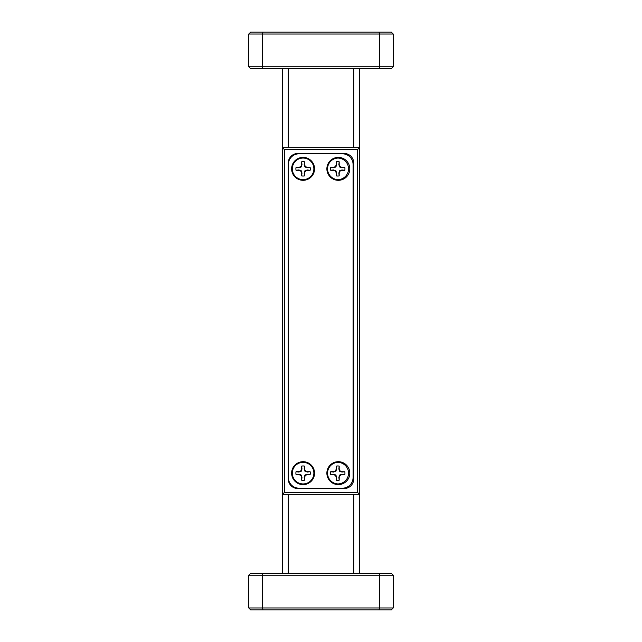 <?xml version="1.0" encoding="UTF-8"?>
<svg xmlns="http://www.w3.org/2000/svg" width="642" height="642" viewBox="0 0 642 642"><rect width="100%" height="100%" fill="white"/><g stroke="black" fill="none" stroke-linecap="round" stroke-linejoin="round"><path stroke-width="0.96" d="M338.045 158.06A10.786 10.786 0 0 1 348.542 168.846A10.786 10.786 0 0 1 338.045 179.632A10.786 10.786 0 0 1 327.548 168.846A10.786 10.786 0 0 1 338.045 158.06M339.193 161.8L338.864 164.673L339.634 166.968L341.929 167.739L344.81 167.45L342.001 167.41L340.019 166.583L339.193 164.601L339.193 161.8A7.19 7.19 0 0 0 336.32 161.8L336.32 164.601L335.493 166.583L333.511 167.41L330.71 167.41A7.19 7.19 0 0 0 330.71 170.282L333.511 170.282L335.493 171.109L336.32 173.091L336.32 175.892A7.19 7.19 0 0 0 339.193 175.892L339.193 173.091L340.019 171.109L342.001 170.282L344.802 170.282A7.19 7.19 0 0 0 344.802 167.41M344.802 170.282L341.929 169.953L339.634 170.724L338.864 173.019L339.193 175.892M336.32 175.892L336.649 173.019L335.878 170.724L333.583 169.953L330.702 170.242A7.19 7.19 0 0 1 330.702 167.45L333.583 167.739L335.878 166.968L336.649 164.673L336.32 161.8M310.134 170.282L307.261 169.953L304.966 170.724L304.196 173.019L304.485 175.9L304.525 173.091L305.351 171.109L307.333 170.282L310.134 170.282A7.19 7.19 0 0 0 310.134 167.41L307.333 167.41L305.351 166.583L304.525 164.601L304.525 161.8A7.19 7.19 0 0 0 301.652 161.8L301.652 164.601L300.825 166.583L298.843 167.41L296.042 167.41A7.19 7.19 0 0 0 296.042 170.282L298.843 170.282L300.825 171.109L301.652 173.091L301.652 175.892A7.19 7.19 0 0 0 304.525 175.892M301.652 175.892L301.981 173.019L301.21 170.724L298.915 169.953L296.034 170.242A7.19 7.19 0 0 1 296.034 167.45L298.915 167.739L301.21 166.968L301.981 164.673L301.652 161.8M304.525 161.8L304.196 164.673L304.966 166.968L307.261 167.739L310.134 167.41M338.045 462.368A10.786 10.786 0 0 1 348.542 473.154A10.786 10.786 0 0 1 338.045 483.94A10.786 10.786 0 0 1 327.548 473.154A10.786 10.786 0 0 1 338.045 462.368M339.193 466.108L338.864 468.981L339.634 471.276L341.929 472.047L344.81 471.758L342.001 471.718L340.019 470.891L339.193 468.909L339.193 466.108A7.19 7.19 0 0 0 336.32 466.108L336.32 468.909L335.493 470.891L333.511 471.718L330.71 471.718A7.19 7.19 0 0 0 330.71 474.59L333.511 474.59L335.493 475.417L336.32 477.399L336.32 480.2A7.19 7.19 0 0 0 339.193 480.2L339.193 477.399L340.019 475.417L342.001 474.59L344.802 474.59A7.19 7.19 0 0 0 344.802 471.718M344.802 474.59L341.929 474.261L339.634 475.032L338.864 477.327L339.193 480.2M336.32 480.2L336.649 477.327L335.878 475.032L333.583 474.261L330.702 474.55A7.19 7.19 0 0 1 330.702 471.758L333.583 472.047L335.878 471.276L336.649 468.981L336.32 466.108M314.548 473.154A11.46 11.46 0 0 0 303.088 461.694A11.46 11.46 0 0 0 291.628 473.154A11.46 11.46 0 0 0 303.088 484.614A11.46 11.46 0 0 0 314.548 473.154M292.303 473.154A10.786 10.786 0 0 1 303.088 462.368A10.786 10.786 0 0 1 313.874 473.154A10.786 10.786 0 0 1 303.088 483.94A10.786 10.786 0 0 1 292.303 473.154M310.134 474.59L307.261 474.261L304.966 475.032L304.196 477.327L304.485 480.208L304.525 477.399L305.351 475.417L307.333 474.59L310.134 474.59A7.19 7.19 0 0 0 310.134 471.718L307.333 471.718L305.351 470.891L304.525 468.909L304.525 466.108A7.19 7.19 0 0 0 301.652 466.108L301.652 468.909L300.825 470.891L298.843 471.718L296.042 471.718A7.19 7.19 0 0 0 296.042 474.59L298.843 474.59L300.825 475.417L301.652 477.399L301.652 480.2A7.19 7.19 0 0 0 304.525 480.2M301.652 480.2L301.981 477.327L301.21 475.032L298.915 474.261L296.034 474.55A7.19 7.19 0 0 1 296.034 471.758L298.915 472.047L301.21 471.276L301.981 468.981L301.652 466.108M304.525 466.108L304.196 468.981L304.966 471.276L307.261 472.047L310.134 471.718M349.794 473.154A11.46 11.46 0 0 0 338.334 461.694A11.46 11.46 0 0 0 326.874 473.154A11.46 11.46 0 0 0 338.334 484.614A11.46 11.46 0 0 0 349.794 473.154M314.548 168.846A11.46 11.46 0 0 0 303.088 157.386A11.46 11.46 0 0 0 291.628 168.846A11.46 11.46 0 0 0 303.088 180.306A11.46 11.46 0 0 0 314.548 168.846M313.874 168.846A10.786 10.786 0 0 0 303.088 158.06A10.786 10.786 0 0 0 292.303 168.846A10.786 10.786 0 0 0 303.088 179.632A10.786 10.786 0 0 0 313.874 168.846M349.794 168.846A11.46 11.46 0 0 0 338.334 157.386A11.46 11.46 0 0 0 326.874 168.846A11.46 11.46 0 0 0 338.334 180.306A11.46 11.46 0 0 0 349.794 168.846M359.52 68.694L359.52 494.34L282.48 494.34L282.48 147.66L359.52 147.66L357.594 149.586L284.406 149.586L284.406 492.414L357.594 492.414L357.594 149.586M353.742 147.66L353.742 68.694M288.258 68.694L288.258 147.66M378.949 32.1L391.299 32.1L393.225 34.026L393.225 66.768L379.743 66.768L379.743 34.026L262.257 34.026L262.257 66.768L379.743 66.768L378.949 68.694L250.701 68.694L248.775 66.768L248.775 34.026L262.257 34.026L263.051 32.1L378.949 32.1L379.743 34.026L393.225 34.026M248.775 34.026L250.701 32.1L263.051 32.1M353.742 573.306L353.742 494.34M288.258 494.34L288.258 573.306M284.406 149.586L282.48 147.66L282.48 68.694M282.48 573.306L282.48 494.34L284.406 492.414M378.949 609.9L250.701 609.9L248.775 607.974L248.775 575.232L262.257 575.232L262.257 607.974L379.743 607.974L379.743 575.232L262.257 575.232L263.051 573.306L391.299 573.306L393.225 575.232L393.225 607.974L379.743 607.974L378.949 609.9L391.299 609.9L393.225 607.974M248.775 575.232L250.701 573.306L263.051 573.306M393.225 66.768L391.299 68.694L378.949 68.694M248.775 66.768L262.257 66.768L263.051 68.694M248.775 607.974L262.257 607.974L263.051 609.9M393.225 575.232L379.743 575.232L378.949 573.306M288.258 478.932A9.63 9.63 0 0 0 297.888 488.562L344.112 488.562A9.63 9.63 0 0 0 353.742 478.932L353.742 163.068A9.63 9.63 0 0 0 344.112 153.438L297.888 153.438A9.63 9.63 0 0 0 288.258 163.068L288.258 478.932M357.594 492.414L359.52 494.34L359.52 573.306M298.947 488.177L342.475 488.177A10.593 10.593 0 0 0 353.068 477.584L353.068 164.416A10.593 10.593 0 0 0 342.475 153.823L298.947 153.823A10.593 10.593 0 0 0 288.354 164.416L288.354 477.584A10.593 10.593 0 0 0 298.947 488.177"/></g></svg>
